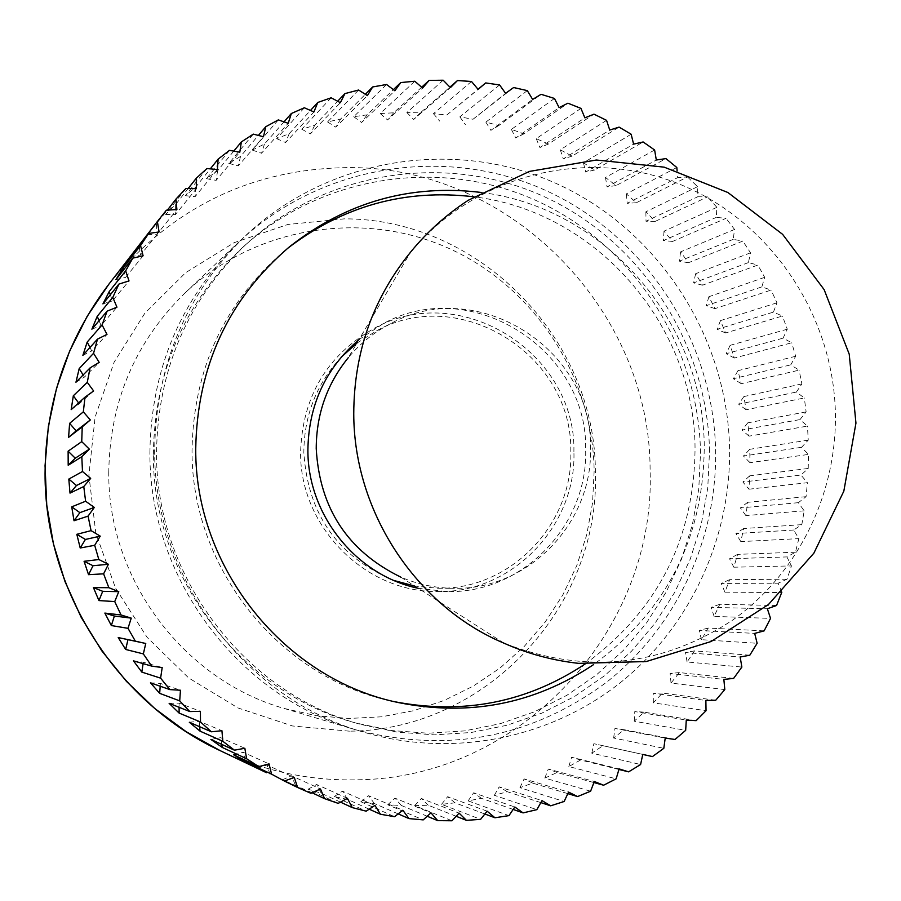 <?xml version="1.0" encoding="UTF-8"?>
<svg xmlns="http://www.w3.org/2000/svg" width="901" height="901" viewBox="0 0 901 901"><rect width="100%" height="100%" fill="white"/><g stroke="black" fill="none" stroke-linecap="round" stroke-linejoin="round"><path stroke-width="0.68" stroke-dasharray="4.5 3.38" d="M166.381 210.203L147.37 234.744L167.383 210.136M185.854 188.512L165.604 214.427L175.38 204.775L188.151 188.546M206.926 168.532L185.347 195.697L195.832 186.89L210.316 168.847M229.473 150.366L206.464 178.668L217.591 170.751L233.764 151.12M253.327 134.125L228.82 163.419L240.511 156.447L258.373 135.432M278.33 119.901L252.257 150.062L264.444 144.059L283.995 121.849M304.335 107.771L276.63 138.653L289.221 133.663L310.473 110.44M331.151 97.792L301.779 129.26L314.697 125.307L337.638 101.25M358.621 90.021L327.536 121.928L340.713 119.022L365.344 94.301M386.563 84.491L353.744 116.691L367.09 114.844L393.399 89.627M414.798 81.225L380.245 113.56L393.669 112.794L421.645 87.239M443.168 80.212L406.869 112.557L420.294 112.85L449.914 87.127M471.482 81.462L433.449 113.661L446.795 115.013L478.026 89.267M499.593 84.942L459.837 116.86L473.014 119.259L513.626 87.532M527.31 90.618L485.864 122.119L498.805 125.543L541.084 94.312M554.475 98.457L511.385 129.406L524.01 133.821L567.923 103.21M580.942 108.39L536.241 138.653L548.484 144.036L593.973 114.168M606.553 120.34L560.298 149.803L572.09 156.121L619.088 127.109M631.15 134.238L583.42 162.777L594.683 169.996L643.134 141.964M654.622 149.994L605.472 177.497L616.149 185.561L665.974 158.61M676.809 167.507L626.33 193.873L636.354 202.725L687.474 176.968L677.732 177.587L677.101 170.706M697.599 186.665L645.871 211.791L655.207 221.387L707.522 196.914L697.768 196.756L697.599 186.665L687.474 176.968M716.892 207.343L664.003 231.163L672.574 241.434L726.015 218.324L716.295 217.389L716.892 207.343L707.522 196.914M734.563 229.44L680.615 251.852L688.375 262.743L742.829 241.074L733.2 239.373L734.563 229.44L726.015 218.324M750.522 252.821L695.606 273.735L702.532 285.189L757.887 265.04L748.416 262.585L750.522 252.821L742.829 241.074M764.679 277.328L708.907 296.699L714.955 308.649L771.11 290.077L761.852 286.878L764.679 277.328L757.887 265.04M776.955 302.837L720.451 320.61L725.575 332.976L782.417 316.037L773.418 312.118L776.955 302.837L771.11 290.077M787.294 329.203L730.159 345.32L734.338 358.035L791.754 342.774L783.07 338.157L787.294 329.203L782.417 316.037M795.639 356.278L737.975 370.683L741.196 383.691L799.074 370.142L790.74 364.849L795.639 356.278L791.754 342.774M801.924 383.894L743.877 396.575L746.107 409.775L804.311 397.972L796.405 392.036L801.924 383.894L799.074 370.142M806.136 411.903L747.807 422.828L749.046 436.163L807.465 426.117L800.009 419.573L806.136 411.903L804.311 397.972M808.22 468.452L749.711 475.841L748.934 489.209L742.897 482.035L800.989 475.052L808.22 468.452L808.49 454.419L801.541 447.301L808.242 440.139L807.465 426.117M808.242 440.139L749.756 449.306L749.981 462.686L808.49 454.419M108.751 472.856C109.697 401.778 135.15 341.783 185.11 292.881C255.107 226.759 361.92 209.584 448.067 248.023C534.259 286.541 592.757 376.336 594.164 470.772L592.531 503.085L586.697 534.89L576.753 565.659L562.877 594.851L545.263 621.949L524.213 646.479L500.078 668.001L473.25 686.1L444.193 700.449L413.401 710.754L381.427 716.813L348.833 718.469L316.217 715.676L284.164 708.456C183.691 679.951 108.086 579.366 108.751 472.856M729.596 449.002C727.648 336.85 658.665 230.07 556.863 183.781C455.129 137.605 328.583 157.27 245.399 235.814C186 293.951 155.76 365.536 154.657 450.568C153.947 577.98 244.317 698.388 363.711 732.186C451.705 758.146 548.641 738.91 619.246 683.555C689.614 627.794 730.846 539.035 729.596 449.002C727.648 336.85 658.665 230.07 556.863 183.781C455.129 137.605 328.583 157.27 245.399 235.814C186 293.951 155.76 365.536 154.657 450.568C153.947 577.98 244.317 698.388 363.711 732.186C451.705 758.146 548.641 738.91 619.246 683.555C689.614 627.794 730.846 539.035 729.596 449.002M585.132 663.992C657.426 610.957 694.063 539.327 695.054 449.092C694.998 325.396 596.248 211.262 473.768 196.79M287.171 248.71L284.795 250.624C224.338 302.364 193.411 368.971 192.037 450.466C191.226 568.283 279.941 678.171 392.194 701.192L395.179 701.834M481.145 192.442C604.706 207.388 704.177 322.682 704.267 447.549C703.298 538.561 666.436 610.901 593.669 664.555M748.934 489.209L807.397 482.711L800.989 475.052M749.711 475.841L742.897 482.035M781.831 592.171L778.115 583.217L787.012 579.208L791.45 565.918L786.888 556.919L795.448 552.223L798.86 538.618L793.646 530.025L801.811 524.652L804.188 510.833L798.354 502.679L806.068 496.676L807.397 482.711M806.068 496.676L747.661 502.308L745.87 515.575L804.188 510.833M745.87 515.575L740.397 507.927L798.354 502.679M747.661 502.308L740.397 507.927M801.811 524.652L743.629 528.527L740.836 541.614L798.86 538.618M740.836 541.614L735.937 533.561L793.646 530.025M743.629 528.527L735.937 533.561M795.448 552.223L737.604 554.363L733.831 567.202L791.45 565.918M733.831 567.202L729.551 558.766L786.888 556.919M737.604 554.363L729.551 558.766M787.012 579.208L729.652 579.67L724.911 592.171L781.989 592.565M724.911 592.171L721.262 583.42L778.115 583.217M729.652 579.67L721.262 583.42M776.561 605.483L719.786 604.278L714.099 616.385L770.535 618.401M714.099 616.385L711.126 607.353L767.359 608.761M719.786 604.278L711.126 607.353M764.138 630.869L708.062 628.065L701.474 639.699L757.133 643.291M701.474 639.699L699.176 630.441L754.689 633.403M708.062 628.065L699.176 630.441M749.801 655.218L694.558 650.871L687.08 661.965L741.861 667.067M687.08 661.965L685.492 652.538L740.16 656.998M694.558 650.871L685.492 652.538M733.628 678.397L679.32 672.574L671.02 683.059L724.798 689.592M671.02 683.059L670.141 673.509L723.863 679.399M679.32 672.574L670.141 673.509M715.709 700.257L662.449 693.038L653.349 702.848L706.035 710.731M653.349 702.848L653.202 693.229L705.866 700.46M662.449 693.038L653.202 693.229M696.135 720.654L644.035 712.128L634.191 721.205L685.672 730.339M634.191 721.205L634.777 711.576L686.28 720.068M644.035 712.128L634.777 711.576M675.018 739.462L624.168 729.731L613.637 738.009L663.823 748.314M613.637 738.009L614.955 728.436L665.208 738.088M624.168 729.731L614.955 728.436M591.799 753.157L593.849 743.697L642.773 754.407L602.96 745.724L591.799 753.157L640.6 764.51M602.96 745.724L593.849 743.697M618.931 769.465L580.548 760.016L568.824 766.548L616.149 778.836M568.824 766.548L571.594 757.257L619.1 768.902M580.548 760.016L571.594 757.257M593.905 782.564L557.043 772.506L544.823 778.092L590.606 791.202M544.823 778.092L548.304 769.026L594.311 781.505M557.043 772.506L548.304 769.026M567.833 793.646L532.592 783.104L519.945 787.711L564.127 801.496M519.945 787.711L524.112 778.914L568.565 792.103M532.592 783.104L524.112 778.914M540.87 802.622L507.331 791.731L494.334 795.313L536.85 809.661M494.334 795.313L499.177 786.866L542.008 800.617M507.331 791.731L499.177 786.866M513.153 809.425L481.416 798.331L468.137 800.876L508.952 815.63M468.137 800.876L473.644 792.801L514.809 807.003M481.416 798.331L473.644 792.801M484.873 813.997L454.994 802.847L441.535 804.323L480.593 819.347M441.535 804.323L447.651 796.698L487.114 811.182M454.994 802.847L447.651 796.698M456.165 816.283L428.245 805.235L414.674 805.629L451.964 820.777M414.674 805.629L421.375 798.489L459.105 813.141M428.245 805.235L421.375 798.489M427.209 816.25L401.317 805.471L387.723 804.773L423.222 819.887M387.723 804.773L394.976 798.173L430.96 812.826M401.317 805.471L394.976 798.173M398.163 813.885L374.388 803.546L360.85 801.744L394.559 816.689M360.85 801.744L368.622 795.729L402.837 810.247M374.388 803.546L368.622 795.729M369.196 809.177L347.617 799.446L334.237 796.563L366.166 811.17M334.237 796.563L342.47 791.179L374.94 805.404M347.617 799.446L342.47 791.179M340.465 802.127L321.195 793.195L308.052 789.231L338.213 803.365M308.052 789.231L316.69 784.512L347.426 798.297M321.195 793.195L316.69 784.512M312.084 792.756L282.452 779.804L310.879 793.297M282.452 779.804L291.451 775.772L320.486 788.983M295.28 784.816L291.451 775.772M257.618 768.316L266.921 765.017L294.3 777.495M269.985 774.196L266.921 765.017M233.719 754.847L243.27 752.29L269.027 763.89M245.241 760.253L243.27 752.29M210.902 739.451L220.644 737.671L244.847 748.269M221.759 744.406L220.644 737.671M189.323 722.253L199.189 721.25L221.928 730.711M199.662 726.724L199.189 721.25M169.129 703.332L179.062 703.129L200.416 711.328M179.096 707.296L179.062 703.129M150.467 682.823L160.389 683.408L180.459 690.234M160.198 686.224L160.389 683.408M133.461 660.85L143.315 662.235L162.191 667.573M143.101 663.632L143.315 662.235M78.612 402.938L79.254 403.806L93.625 390.955M71.179 409.64L79.254 403.806M83.129 374.962L84.457 377.091L99.189 362.371M75.954 382.249L84.457 377.091M89.976 347.493L91.756 350.928L106.982 334.384M82.881 355.377L91.756 350.928M99.065 320.7L101.081 325.475L116.95 307.173M91.891 329.203L101.081 325.475M110.327 294.74L112.377 300.923L129.012 280.921M102.939 303.896L112.377 300.923M123.674 269.759L125.566 277.407L143.101 255.794M115.925 279.614L125.566 277.407M139.013 245.883L140.545 255.084L159.094 231.94M130.769 256.515L140.545 255.084M156.369 224.304L157.213 234.102L176.889 209.528M147.37 234.744L157.213 234.102M175.38 204.775L175.447 214.573L196.373 188.681M165.604 214.427L175.447 214.573M195.832 186.89L195.134 196.621L217.389 169.534M185.347 195.697L195.134 196.621M217.591 170.751L216.139 180.346L239.801 152.19M206.464 178.668L216.139 180.346M240.511 156.447L238.314 165.863L263.464 136.749M228.82 163.419L238.314 165.863M264.444 144.059L261.527 153.238L288.23 123.313M252.257 150.062L261.527 153.238M289.221 133.663L285.606 142.538L313.908 111.938M276.63 138.653L285.606 142.538M314.697 125.307L310.406 133.832L340.364 102.691M301.779 129.26L310.406 133.832M340.713 119.022L335.78 127.142L367.405 95.619M327.536 121.928L335.78 127.142M367.09 114.844L361.549 122.513L394.875 90.742M353.744 116.691L361.549 122.513M393.669 112.794L387.565 119.957L422.603 88.073M380.245 113.56L387.565 119.957M420.294 112.85L413.66 119.484L450.41 87.634M406.869 112.557L413.66 119.484M446.795 115.013L478.127 89.39M433.449 113.661L439.677 121.072M473.014 119.259L505.596 93.332M459.837 116.86L465.468 124.71M498.805 125.543L490.876 130.363L532.649 99.425M485.864 122.119L490.876 130.363M524.01 133.821L515.744 137.977L559.116 107.624M511.385 129.406L515.744 137.977M548.484 144.036L539.924 147.516L584.873 117.851M536.241 138.653L539.924 147.516M572.09 156.121L563.305 158.891L609.74 130.048M560.298 149.803L563.305 158.891M594.683 169.996L585.718 172.046L633.606 144.126M583.42 162.777L585.718 172.046M616.149 185.561L607.06 186.89L656.311 160.006M605.472 177.497L607.06 186.89M636.354 202.725L627.197 203.322L677.732 177.587M626.33 193.873L627.197 203.322M655.207 221.387L646.017 221.263L697.768 196.756M645.871 211.791L646.017 221.263M672.574 241.434L663.429 240.578L716.295 217.389M664.003 231.163L663.429 240.578M688.375 262.743L679.331 261.166L733.2 239.373M680.615 251.852L679.331 261.166M702.532 285.189L693.624 282.903L748.416 262.585M695.606 273.735L693.624 282.903M714.955 308.649L706.238 305.664L761.852 286.878M708.907 296.699L706.238 305.664M725.575 332.976L717.106 329.315L773.418 312.118M720.451 320.61L717.106 329.315M734.338 358.035L726.161 353.71L783.07 338.157M730.159 345.32L726.161 353.71M741.196 383.691L733.369 378.724L790.74 364.849M737.975 370.683L733.369 378.724M746.107 409.775L738.662 404.211L796.405 392.036M743.877 396.575L738.662 404.211M749.046 436.163L742.03 430.025L800.009 419.573M747.807 422.828L742.03 430.025M749.981 462.686L743.449 456.019L801.541 447.301M749.756 449.306L743.449 456.019M504.076 643.235L400.675 577.057C417.861 584.445 435.712 588.195 454.239 588.308C528.572 590.031 593.14 522.445 590.482 447.842C592.712 349.081 477.35 275.695 391.09 323.391C374.613 331.838 360.366 343.247 348.36 357.584L410.788 251.886C475.458 174.31 585.943 147.178 677.597 183.387C769.364 219.529 833.583 314.032 835.418 413.818C836.725 494.739 797.655 574.027 732.558 620.158C661.357 666.898 585.188 674.59 504.076 643.235L503.76 643.089M394.311 580.604C337.909 557.111 307.759 514.381 303.84 452.437C304.087 415.609 316.499 383.894 341.085 357.292M356.886 343.157L376.708 330.723C460.659 284.288 572.991 355.591 570.784 451.66C573.34 524.213 510.439 589.93 438.089 588.252L414.787 586.089M153.361 454.363C154.488 372.169 184.131 303.31 242.268 247.775C321.837 174.591 441.558 157.033 537.627 201.216C633.752 245.511 698.726 346.603 700.516 452.719L698.771 488.984L692.385 524.709L681.46 559.284L666.143 592.115L646.693 622.659L623.402 650.353L596.642 674.714L566.864 695.313L534.552 711.745L500.258 723.683L464.567 730.902L428.121 733.223L391.552 730.553L355.523 722.917C240.387 691.979 152.641 576.674 153.361 454.363M709.515 451.266C707.679 344.002 642.03 241.795 544.914 196.981C447.831 152.292 326.838 169.996 246.401 243.98C187.622 300.112 157.664 369.737 156.526 452.854C155.794 576.561 244.531 693.184 360.918 724.449L397.341 732.164L434.305 734.856L471.144 732.513L507.207 725.215L541.861 713.13L574.511 696.518L604.605 675.694L631.635 651.051L655.162 623.053L674.815 592.182L690.279 558.992L701.316 524.033L707.758 487.925L709.515 451.266M149.893 452.876C150.974 369.297 180.729 298.907 239.148 241.727C320.97 164.455 445.488 145.038 545.634 190.415C645.826 235.893 713.738 340.927 715.631 451.243C716.847 539.812 676.212 627.119 606.936 681.956C531.635 737.863 447.808 753.788 355.467 729.72C238.033 696.473 149.183 578.127 149.893 452.876M573.903 451.649C576.178 352.989 460.49 279.974 374.512 328.189C326.995 355.152 302.364 396.564 300.596 452.448C299.774 526.589 365.108 592.475 437.267 591.495C511.644 593.669 576.55 526.218 573.903 451.649M358.97 339.632L383.004 323.797C470.39 274.805 587.936 349.081 585.639 449.385C588.342 525.193 522.422 593.782 446.828 591.585L418.233 588.297M220.216 750.668C263.982 771.222 309.719 780.942 357.415 779.815C520.147 778.216 655.905 630.216 650.117 470.874C650.747 311.408 511.892 167.766 351.097 167.597C253.136 167.924 172.44 206.734 108.987 284.04M349.419 731.173L292.555 725.981L238.022 707.972L188.647 677.924L147.088 637.3L115.576 588.195L95.821 533.144L88.884 475.086L95.112 417.062L114.134 362.157L144.858 313.221L185.595 272.721L234.125 242.673L287.915 224.462L344.193 218.864C478.927 218.402 596.068 338.821 595.381 472.822C600.122 606.733 485.515 730.418 349.419 731.173M185.11 292.881L239.148 241.727M284.795 250.624L289.525 246.75M392.194 701.192L398.163 702.521M284.164 708.456L355.467 729.72M376.708 330.723L391.09 323.391M242.268 247.775L246.401 243.98M355.523 722.917L360.918 724.449M438.089 588.252L454.239 588.308M374.512 328.189L383.004 323.797M437.267 591.495L446.828 591.585"/><path stroke-width="1.35" d="M81.811 456.706L68.194 465.254L68.116 451.176L81.732 441.648L89.357 449.16L81.811 456.706L82.487 471.505L90.686 478.386L83.77 486.529L85.606 501.238L94.323 507.443L88.073 516.115L91.069 530.644L100.248 536.14L94.695 545.285L98.828 559.532L108.413 564.274L103.604 573.836L108.852 587.7L118.774 591.664L114.731 601.575L121.049 614.978L131.242 618.12L128.01 628.324L135.353 641.163L145.759 643.483L143.338 653.901L151.661 666.098L162.191 667.573L160.603 678.138L169.85 689.603L180.459 690.234L179.704 700.877L189.807 711.553L200.416 711.328L200.495 721.983L211.386 731.792L221.928 730.711L222.84 741.309L234.451 750.184L244.847 748.269L246.592 758.732L258.824 766.638L269.027 763.89L271.573 774.162L284.367 781.032L294.3 777.495L297.623 787.497L310.879 793.297L320.486 788.983L324.574 798.658L338.213 803.365L347.426 798.297L352.235 807.589L366.166 811.17L374.94 805.404L380.436 814.245L394.559 816.689L402.837 810.247L408.998 818.592L423.222 819.887L430.96 812.826L437.717 820.631L451.964 820.777L459.105 813.141L466.425 820.338L480.593 819.347L487.114 811.182L494.942 817.759L508.952 815.63L514.809 807.003L523.087 812.893L536.85 809.661L542.008 800.617L550.691 805.821L564.127 801.496L568.565 792.103L577.586 796.563L590.606 791.202L594.311 781.505L603.625 785.221L616.149 778.836L619.1 768.902L628.628 771.853L640.6 764.51L642.773 754.407L652.47 756.57L663.823 748.314L665.208 738.088L675.018 739.462L685.672 730.339L686.28 720.068L696.135 720.654L706.035 710.731L705.866 700.46L715.709 700.257L724.798 689.592L723.863 679.399L733.628 678.397L741.861 667.067L740.16 656.998L749.801 655.218L757.133 643.291L754.689 633.403L764.138 630.869L770.535 618.401L767.359 608.761L776.561 605.483L781.831 592.171M82.228 426.86L68.589 437.368L69.614 423.346L83.331 411.858L90.337 419.945L82.228 426.86L81.732 441.648M84.998 397.183L71.179 409.64L73.319 395.776L87.273 382.351L93.625 390.955L84.998 397.183L83.331 411.858M90.1 367.878L75.954 382.249L79.187 368.622L93.546 353.305L99.189 362.371L90.1 367.878L87.273 382.351M97.488 339.136L82.881 355.377L87.172 342.087L102.072 324.923L106.982 334.384L97.488 339.136L93.546 353.305M107.118 311.149L91.891 329.203L97.218 316.33L112.805 297.375L116.95 307.173L107.118 311.149L102.072 324.923M118.921 284.085L102.939 303.896L109.246 291.519L125.667 270.852L129.012 280.921L118.921 284.085L112.805 297.375M132.796 258.136L115.925 279.614L123.189 267.811L140.556 245.523L143.101 255.794L132.796 258.136L125.667 270.852M148.654 233.449L130.769 256.515L157.371 221.533L159.094 231.94L148.654 233.449L140.556 245.523M167.383 210.136L175.988 199.053L176.889 209.528L166.381 210.203L157.371 221.533M188.151 188.546L196.283 178.218L196.373 188.681L185.854 188.512L175.988 199.053M210.316 168.847L218.121 159.128L217.389 169.534L206.926 168.532L196.283 178.218M233.764 151.12L241.344 141.93L239.801 152.19L229.473 150.366L218.121 159.128M258.373 135.432L265.806 126.692L263.464 136.749L253.327 134.125L241.344 141.93M283.995 121.849L291.338 113.515L288.23 123.313L278.33 119.901L265.806 126.692M310.473 110.44L317.771 102.466L313.908 111.938L304.335 107.771L291.338 113.515M337.638 101.25L344.937 93.603L340.364 102.691L331.151 97.792L317.771 102.466M365.344 94.301L372.665 86.958L367.405 95.619L358.621 90.021L344.937 93.603M393.399 89.627L400.776 82.565L394.875 90.742L386.563 84.491L372.665 86.958M421.645 87.239L429.101 80.426L422.603 88.073L414.798 81.225L400.776 82.565M449.914 87.127L457.471 80.561L450.41 87.634L443.168 80.212L429.101 80.426M478.026 89.267L485.695 82.937L478.127 89.39L471.482 81.462L457.471 80.561M677.101 170.706L676.809 167.507L665.974 158.61L656.311 160.006L654.622 149.994L643.134 141.964L633.606 144.126L631.15 134.238L619.088 127.109L609.74 130.048L606.553 120.34L593.973 114.168L584.873 117.851L580.942 108.39L567.923 103.21L559.116 107.624L554.475 98.457L541.084 94.312L532.649 99.425L527.31 90.618L513.626 87.532L505.596 93.332L499.593 84.942L485.695 82.937M473.768 196.79C405.033 188.658 342.83 205.957 287.171 248.71M593.669 664.555C534.293 704.109 469.128 716.768 398.163 702.521C284.66 679.253 194.92 568.069 195.731 448.878C197.116 366.437 228.381 299.064 289.525 246.75C346.435 202.015 410.304 183.917 481.145 192.442M652.47 756.57L642.762 754.441M628.628 771.853L618.931 769.465M603.625 785.221L593.905 782.564M577.586 796.563L567.833 793.646M550.691 805.821L540.87 802.622M523.087 812.893L513.153 809.425M494.942 817.759L484.873 813.997M466.425 820.338L456.165 816.283M437.717 820.631L427.209 816.25M408.998 818.592L398.163 813.885M380.436 814.245L369.196 809.177M352.235 807.589L340.465 802.127M324.574 798.658L312.084 792.756M297.623 787.497L284.367 781.032M271.573 774.162L245.646 761.886L233.719 754.847L258.824 766.638M245.646 761.886L245.241 760.253M246.592 758.732L222.265 747.447L210.902 739.451L234.451 750.184M222.265 747.447L221.759 744.406M222.84 741.309L200.045 731.15L189.323 722.253L211.386 731.792M200.045 731.15L199.662 726.724M200.495 721.983L179.13 713.085L169.129 703.332L189.807 711.553M179.13 713.085L179.096 707.296M179.704 700.877L159.68 693.353L150.467 682.823L169.85 689.603M159.68 693.353L160.198 686.224M160.603 678.138L141.829 672.101L133.461 660.85L151.661 666.098M141.829 672.101L143.101 663.632M143.338 653.901L125.678 649.463L118.211 637.559L135.353 641.163M118.211 637.559L145.759 643.483M125.678 649.463L127.942 639.721M128.01 628.324L111.352 625.564L104.843 613.085L121.049 614.978M104.843 613.085L114.382 616.036L131.242 618.12M111.352 625.564L114.382 616.036M114.731 601.575L98.941 600.573L93.445 587.61L108.852 587.7M93.445 587.61L102.714 591.315L118.774 591.664M98.941 600.573L102.714 591.315M103.604 573.836L88.546 574.669L84.075 561.3L98.828 559.532M84.075 561.3L93.04 565.727L108.413 564.274M88.546 574.669L93.04 565.727M94.695 545.285L80.212 547.999L76.822 534.316L91.069 530.644M76.822 534.316L85.404 539.451L100.248 536.14M80.212 547.999L85.404 539.451M88.073 516.115L74.028 520.755L71.731 506.846L85.606 501.238M71.731 506.846L79.874 512.646L94.323 507.443M74.028 520.755L79.874 512.646M83.77 486.529L70.008 493.106L68.814 479.073L82.487 471.505M68.814 479.073L76.484 485.504L90.686 478.386M70.008 493.106L76.484 485.504M68.116 451.176L75.245 458.192L89.357 449.16M68.194 465.254L75.245 458.192M69.614 423.346L76.168 430.903L90.337 419.945M68.589 437.368L76.168 430.903M73.319 395.776L78.612 402.938M79.187 368.622L83.129 374.962M87.172 342.087L89.976 347.493M97.218 316.33L99.065 320.7M109.246 291.519L110.327 294.74M123.189 267.811L123.674 269.759M395.179 701.834C464.139 714.876 527.457 702.262 585.132 663.992M348.36 357.584C327.04 383.86 316.33 414.19 316.228 448.563C319.585 508.31 347.73 551.142 400.675 577.057M410.788 251.886C372.958 298.389 353.947 352.381 353.755 413.863C353.845 511.768 416.003 606.069 503.76 643.089C527.626 653.709 552.583 660.467 578.611 663.361L646.231 661.548L711.114 641.512L768.452 604.537L813.862 553.18L843.832 491.158L855.95 423.11L849.226 354.172L824.133 289.615L782.609 234.339L727.895 192.51L664.195 167.158L596.349 160.018L529.405 171.415L468.227 200.292C446.412 214.562 427.254 231.76 410.788 251.886M341.085 357.292L356.886 343.157M414.787 586.089L394.311 580.604M418.233 588.297C356.222 575.424 307.601 514.933 307.894 450.151C308.525 405.191 325.554 368.363 358.97 339.632M108.987 284.04C66.82 339.598 45.523 402.747 45.061 473.498C44.656 589.941 116.319 702.42 220.216 750.668L186.18 731.713L154.758 708.501L126.478 681.404L101.824 650.871L81.203 617.388L64.985 581.517L53.441 543.855L46.751 505.044L45.05 465.716L48.35 426.533L56.572 388.151L69.591 351.21L87.16 316.319L108.987 284.04L158.914 219.529M220.216 750.668L266.527 772.72"/></g></svg>
